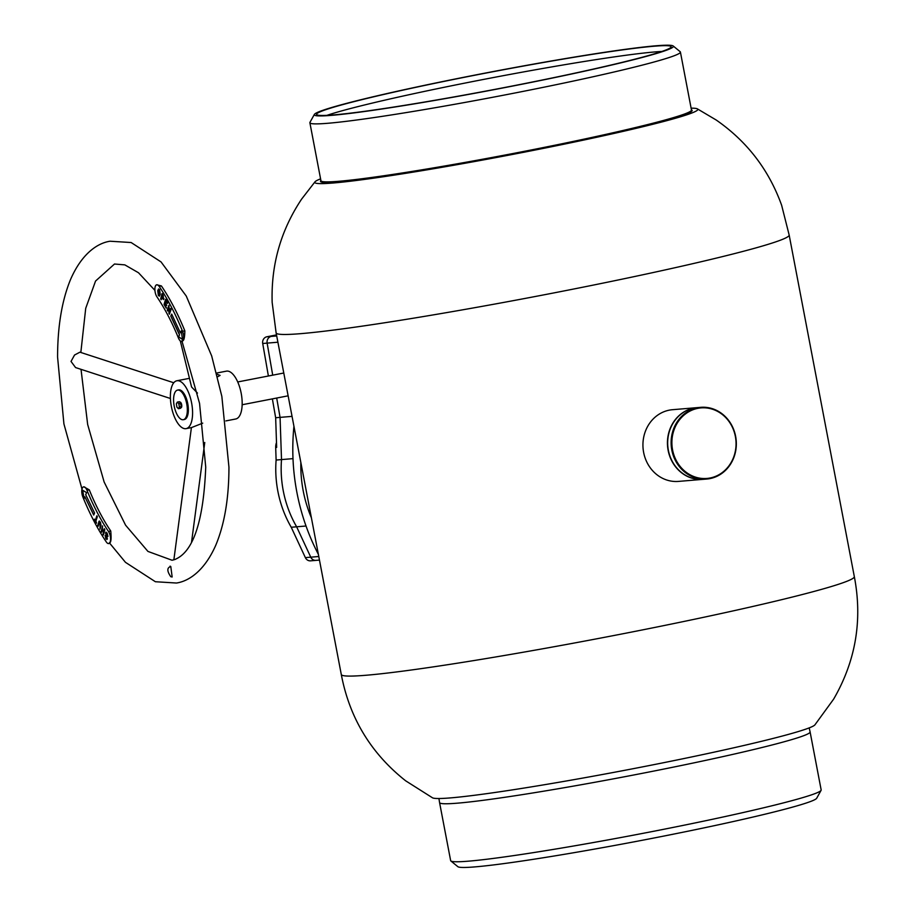 <?xml version="1.0" encoding="UTF-8"?>
<svg xmlns="http://www.w3.org/2000/svg" width="913" height="913" viewBox="0 0 913 913"><rect width="100%" height="100%" fill="white"/><g stroke="black" fill="none" stroke-linecap="round" stroke-linejoin="round"><path stroke-width="1.37" d="M691.426 109.834A189.185 9.278 169.2 0 1 692.134 110.439A189.185 9.278 169.2 0 1 548.12 147.141A189.185 9.278 169.2 0 1 338.518 181.881A189.185 9.278 169.2 0 1 320.474 181.345A189.185 9.278 169.2 0 1 320.908 180.523M691.107 108.168A194.983 9.564 169.2 0 1 697.338 108.841A194.983 9.564 169.2 0 1 555.264 145.989A194.983 9.564 169.2 0 1 333.371 182.988A194.983 9.564 169.2 0 1 315.042 181.767A194.983 9.564 169.2 0 1 320.589 178.845M697.338 108.841L716.203 120.014C747.096 141.447 768.917 169.875 781.642 205.288L789.163 235.04A261.141 12.805 169.2 0 1 789.163 235.04A261.141 12.805 169.2 0 1 590.175 285.723A261.141 12.805 169.2 0 1 301.039 333.633A261.141 12.805 169.2 0 1 276.125 332.914A261.141 12.805 169.2 0 1 276.125 332.891L341.291 674.502A261.141 12.805 169.2 0 1 341.291 674.49C349.531 717.949 370.975 753.385 405.657 780.809L432.568 797.848A194.983 9.564 169.2 0 0 450.68 797.882A194.983 9.564 169.2 0 0 660.795 763.268A194.983 9.564 169.2 0 0 814.864 724.922L833.615 699.164C855.755 660.909 862.659 620.064 854.328 576.628A261.141 12.805 169.2 0 1 854.328 576.639A261.141 12.805 169.2 0 1 655.523 627.288A261.141 12.805 169.2 0 1 366.204 675.243A261.141 12.805 169.2 0 1 341.291 674.502M697.349 408.442A35.402 32.058 85.2 0 0 672.573 449.904A35.402 32.058 85.2 0 0 710.599 477.898A35.402 32.058 85.2 0 0 735.364 436.437A35.402 32.058 85.2 0 0 697.349 408.442M710.462 478.492A35.984 32.583 -94.8 0 1 706.719 479.051A35.984 32.583 -94.8 0 1 671.477 447.975A35.984 32.583 -94.8 0 1 696.996 407.894A35.984 32.583 -94.8 0 1 700.728 407.335A35.984 32.583 -94.8 0 1 735.969 438.4A35.984 32.583 -94.8 0 1 710.462 478.492M700.728 407.335L697.292 407.62A35.984 32.583 85.2 0 0 693.56 408.179A35.984 32.583 85.2 0 0 668.042 448.26A35.984 32.583 85.2 0 0 703.284 479.336L706.719 479.051M311.401 517.819A121.863 110.382 -94.8 0 1 300.856 462.537M326.877 115.369A180.477 8.856 169.2 0 1 418.69 92.635A180.477 8.856 169.2 0 1 661.902 51.459M417.606 86.94A180.477 8.856 169.2 0 1 671.123 46.746A180.477 8.856 169.2 0 1 570.077 74.193A180.477 8.856 169.2 0 1 316.56 114.387A180.477 8.856 169.2 0 1 417.606 86.94M571.059 74.113A182.805 8.97 169.2 0 1 314.357 114.433A182.805 8.97 169.2 0 1 416.625 87.02A182.805 8.97 169.2 0 1 673.189 45.981A182.805 8.97 169.2 0 1 571.059 74.113M673.189 45.981L680.185 51.721A188.603 9.256 169.2 0 1 680.413 52.064A188.603 9.256 169.2 0 1 574.813 80.743A188.603 9.256 169.2 0 1 309.884 122.741A188.603 9.256 169.2 0 1 309.964 122.342L314.357 114.433M450.862 860.959L457.87 866.688A182.805 8.97 -10.8 0 0 493.191 864.965A182.805 8.97 -10.8 0 0 691.004 830.579A182.805 8.97 -10.8 0 0 816.69 798.247L821.084 790.338A188.603 9.256 -10.8 0 0 821.164 789.939L810.105 731.941A188.603 9.256 169.2 0 1 683.951 764.957A188.603 9.256 169.2 0 1 476.244 801.18A188.603 9.256 169.2 0 1 439.575 802.618L450.645 860.617A188.603 9.256 -10.8 0 0 450.862 860.959A188.603 9.256 -10.8 0 0 487.314 859.179A188.603 9.256 -10.8 0 0 691.415 823.697A188.603 9.256 -10.8 0 0 821.084 790.338M703.17 479.348A35.984 32.583 -94.8 0 1 703.044 479.348A35.984 32.583 -94.8 0 1 671.249 459.855A35.984 32.583 -94.8 0 1 697.053 407.643A35.984 32.583 -94.8 0 1 697.178 407.632M703.044 479.348L678.53 481.402A35.984 32.583 -94.8 0 1 646.746 461.91A35.984 32.583 -94.8 0 1 672.539 409.697L697.053 407.643M318.375 554.362A208.917 189.219 -94.8 0 1 293.94 426.268M316.423 560.308A5.798 5.261 -94.8 0 1 310.762 557.181L296.634 526.801A106.775 96.71 -94.8 0 1 281.512 459.593L280.063 417.378L276.696 398.034L280.063 417.378L292.046 416.374M268.388 376.008L262.716 343.493L267.132 343.117L272.713 375.163L267.132 343.117A5.798 5.261 -94.8 0 1 271.298 336.406L276.593 335.379L271.298 336.406A5.798 5.261 85.2 0 0 267.132 343.117L277.906 342.215M276.502 442.565A11.607 10.511 85.2 0 0 275.692 447.484L276.662 447.404L275.658 417.743L280.063 417.378L281.512 459.593L292.993 458.634M319.459 560.091L315.921 560.388A5.798 5.261 -94.8 0 1 310.762 557.181L296.634 526.801L306.026 526.014M262.716 343.493A5.798 5.261 -94.8 0 1 266.893 336.771L276.513 334.9M275.658 417.743L272.371 398.878M275.692 447.484L276.114 460.049L281.512 459.593A106.775 96.71 -94.8 0 0 296.634 526.801L291.236 527.258A106.775 96.71 -94.8 0 1 276.114 460.049M315.921 560.388L310.523 560.833A5.798 5.261 -94.8 0 1 305.364 557.626L291.236 527.258M170.411 398.49L75.574 367.562L71.02 361.434L74.546 355.02L79.922 352.178L173.767 382.764M170.788 566.528C166.885 567.658 166.885 571.059 170.799 576.719L172.158 576.982L170.788 566.528L170.058 566.151M217.522 376.841L220.101 375.391L216.849 374.193M202.732 423.141L191.479 427.592L186.126 428.631A24.377 10.283 -101 0 0 192.335 407.928A24.377 10.283 -101 0 0 181.504 382.159A24.377 10.283 -101 0 0 176.837 380.778A24.377 10.283 -101 0 0 170.628 401.48A24.377 10.283 -101 0 0 181.47 427.25A24.377 10.283 -101 0 0 186.126 428.631M174.954 559.498L176.54 558.722C193.876 550.231 203.599 519.714 205.733 467.171L199.559 403.409L182.075 341.451M180.318 340.937L191.57 386.986L197.47 393.092M225.853 420.916L235.714 418.999A24.377 10.283 -101 0 0 241.922 398.296A24.377 10.283 -101 0 0 231.08 372.538A24.377 10.283 -101 0 0 226.424 371.146L216.552 373.063M107.392 543.167A6.962 2.933 -101 0 0 108.727 543.555A6.962 2.933 -101 0 0 110.576 538.807A6.962 2.933 -101 0 0 108.487 531.469A155.53 65.61 79 0 1 86.986 490.292A6.962 2.933 -101 0 0 83.619 486.857A6.962 2.933 -101 0 0 82.9 497.106A169.453 71.476 -101 0 0 106.319 541.968A6.962 2.933 -101 0 0 107.392 543.167M109.412 542.767C110.998 542.995 111.443 539.081 110.758 531.024A155.53 65.61 79 0 1 89.269 489.847L83.836 486.834M93.708 515.035L94.575 512.98L85.708 494.698L86.575 492.632L82.615 490.235L83.973 498.806L84.841 496.752L93.708 515.035M106.034 538.156L106.878 538.202L106.136 538.145L106.878 538.202L105.554 532.872L107.106 532.975L107.951 536.365L106.969 533.614L106.079 533.557L107.312 538.875L105.897 538.83L105.143 535.577L106.034 538.156L106.775 538.214L106.022 532.131M107.928 536.467L107.072 533.591L106.079 533.557M107.312 538.875L106.878 539.526M101.72 532.188L101.206 531.377L102.553 525.911L102.427 529.278L103.683 531.263L104.31 528.707L104.812 529.517L103.477 534.984L103.534 531.88L102.279 529.882L101.72 532.188M98.284 526.059L98.809 521.688L100.373 522.031L101.035 525.511L99.974 529.163L100.202 522.601L99.3 522.533L98.25 526.196L97.748 525.352L99.289 521.003M100.019 529.038L100.635 524.644L100.304 522.59L99.3 522.533M96.55 523.126L94.404 519.166L95.42 520.159L96.881 515.788L97.36 516.667L95.899 521.038L96.55 523.126M84.841 496.752L93.754 514.909M82.729 490.304L84.053 498.624M105.657 532.85L106.079 532.131M107.072 533.591L106.182 533.546L107.072 533.591M107.414 538.853L105.897 538.83M105.999 538.807L105.246 535.554M101.742 532.051L101.206 531.377M101.309 531.355L102.621 526.025M104.379 528.821L103.683 531.263M103.5 534.847L102.964 534.173M103.066 534.162L103.534 531.88M103.637 531.857L102.279 529.882M98.912 521.677L99.346 521.003M100.304 522.59L99.403 522.521L100.304 522.59M96.595 523.001L94.404 519.166M96.938 515.891L95.42 520.159M180.5 341.097A6.962 2.933 -101 0 0 181.835 341.496A6.962 2.933 -101 0 0 182.554 331.248A169.453 71.476 -101 0 0 159.136 286.374A6.962 2.933 -101 0 0 156.728 284.788A6.962 2.933 -101 0 0 154.879 289.547A6.962 2.933 -101 0 0 156.968 296.885A155.53 65.61 79 0 1 178.457 338.061A6.962 2.933 -101 0 0 180.5 341.097M181.835 340.834C183.753 341.622 184.746 338.278 184.825 330.803A169.453 71.476 -101 0 0 161.407 285.94L156.728 284.788M157.744 290.665L158.611 288.953L159.615 289.683L160.22 294.397L159.341 296.154L158.371 295.447L157.744 290.665L158.668 288.942M171.701 314.118L170.788 316.081L179.45 334.831L178.537 336.794L182.509 339.476L181.276 330.905L180.363 332.868L171.701 314.118M163.929 298.893L162.354 298.654L161.727 297.627L161.19 299.726L160.688 298.916L162.058 293.541L163.187 295.378L163.45 299.59M164.717 304.759L166.406 307.727L164.055 304.474L165.595 299.35L167.672 302.979L165.915 300.776L165.436 302.363L166.725 305.49L165.264 302.933L164.717 304.759M170.605 308.468L171.085 309.37L169.407 314.198L168.962 307.555L167.718 311.013L167.239 310.112L168.916 305.284L169.362 311.926L170.605 308.468M171.747 314.22L170.788 316.081M181.299 331.065L180.363 332.868M170.891 316.058L179.553 334.809L178.64 336.771L182.486 339.374M159.398 296.143L158.371 295.447M158.474 295.424L157.846 290.642M158.611 294.796L159.798 293.575L158.988 289.957M159.067 295.127L158.508 294.819L159.684 293.587L159.045 289.946M159.581 290.288L158.28 291.475L158.508 294.819M164.032 298.871L162.354 298.654M162.457 298.631L161.727 297.627M161.224 299.601L160.688 298.916M160.791 298.893L162.126 293.655M162.377 297.843L163.53 298.06L162.48 297.821L163.53 298.06L162.514 294.933L161.875 297.022L163.427 298.072L162.411 294.956M166.28 308.16L164.055 304.474M164.157 304.451L165.652 299.453M167.536 303.413L165.915 300.776M166.759 305.353L165.264 302.933M169.453 314.061L168.882 313.216M168.985 313.193L168.962 307.555M167.764 310.888L167.239 310.112M167.341 310.089L168.973 305.399M170.663 308.571L169.384 311.961M177.852 390.056A15.087 6.368 -101 0 0 177.579 390.091A15.087 6.368 -101 0 0 174.143 405.794A15.087 6.368 -101 0 0 183.045 419.752A15.087 6.368 -101 0 0 183.33 419.718A15.087 6.368 -101 0 0 186.766 404.014A15.087 6.368 -101 0 0 177.852 390.056M184.084 419.558A15.087 6.368 -101 0 0 184.358 419.512A15.087 6.368 -101 0 0 187.793 403.82A15.087 6.368 -101 0 0 178.88 389.851A15.087 6.368 -101 0 0 178.606 389.897A15.087 6.368 -101 0 0 178.332 389.965M180.797 407.757A2.899 1.221 -101 0 0 181.002 407.757A2.899 1.221 -101 0 0 181.767 405.52A2.899 1.221 -101 0 0 180.671 402.416A2.899 1.221 -101 0 0 179.895 402.062A2.899 1.221 -101 0 0 179.77 402.108M180.146 402.519L179.393 401.709L177.327 402.108L176.357 403.786L176.894 407.084L178.4 408.704L180.477 408.305L181.436 406.627L180.146 402.519M178.4 408.704L179.37 407.027L181.436 406.627M179.37 407.027L178.834 403.729L180.9 403.329M178.834 403.729L177.327 402.108M321.193 181.949L320.942 180.74A188.603 9.256 -10.8 0 0 585.872 138.742A188.603 9.256 -10.8 0 0 691.472 110.051L680.413 52.064M266.893 336.771L276.707 335.95M305.364 557.626L318.785 556.508M108.487 531.469L110.758 531.024M86.986 490.292L89.269 489.847M182.554 331.248L184.825 330.803M159.136 286.374L161.407 285.94M315.042 181.767L301.621 199.102C280.782 230.407 270.967 264.861 272.165 302.477L276.125 332.914M789.163 235.04L854.328 576.639M309.884 122.741L320.942 180.74M691.689 111.272L691.472 110.051M809.192 727.889L810.105 731.941M438.936 798.521L439.575 802.618M283.783 373.018L237.734 381.954M288.131 395.82L242.162 404.744M81.999 489.094L63.921 423.94L57.576 357.074C57.622 326.249 61.947 300.388 70.552 279.481C82.033 253.084 97.988 242.984 110.074 241.226L131.141 242.527L161.042 261.917L186.263 296.052L211.679 355.933L221.848 396.39L228.946 467.182C228.912 498.133 224.552 524.073 215.867 545.015C204.318 571.378 188.352 581.319 176.449 583.03L155.381 581.729L125.48 562.34L109.811 543.349M81.029 369.343L87.659 424.477L104.139 482.007L125.583 525.192L147.94 551.418L172.032 560.24L174.246 559.658M80.835 352.475L85.719 308.297L95.545 281.056L114.502 264.017L124.83 264.873L138.502 272.759L154.925 290.38M204.763 442.508L191.547 542.162M176.837 380.778L189.459 378.324M191.41 427.581L173.858 559.874M108.727 543.555L109.948 543.315M177.579 390.091L178.606 389.897M183.33 419.718L184.358 419.512"/></g></svg>
